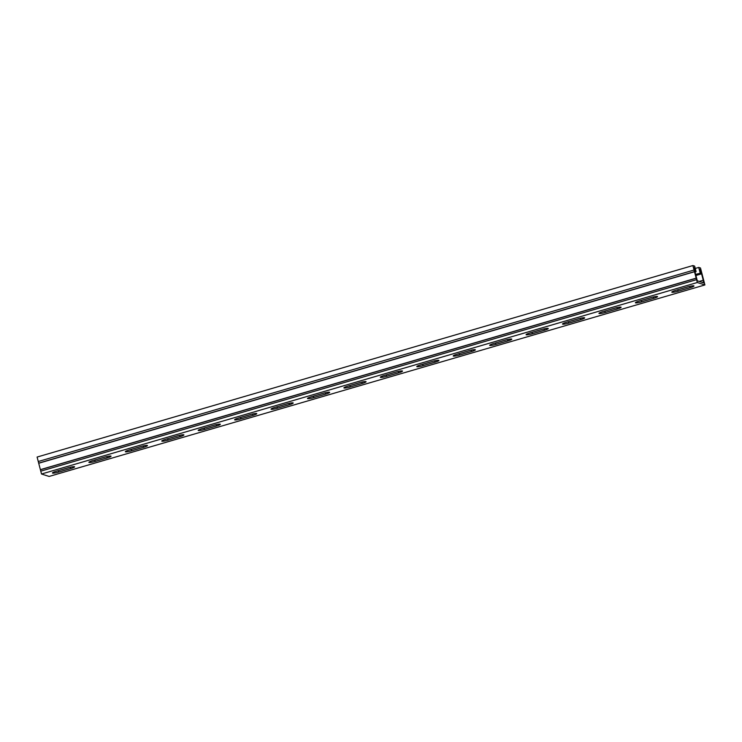 <?xml version="1.0" encoding="UTF-8"?>
<svg xmlns="http://www.w3.org/2000/svg" width="742" height="742" viewBox="0 0 742 742"><rect width="100%" height="100%" fill="white"/><g stroke="black" fill="none" stroke-linecap="round" stroke-linejoin="round"><path stroke-width="1.11" d="M693.965 268.029L694.67 267.825L693.844 267.556L697.285 280.791L703.954 282.943L700.513 269.708L699.678 269.439L700.652 273.158L695.838 274.568M699.808 269.912L700.513 269.708M700.504 272.583L701.209 272.379M695.161 271.962L696.098 271.693L694.642 266.109L692.898 265.553L697.313 282.507L704.9 284.947L700.485 267.992L698.741 267.435L695.254 268.456M702.127 282.35L703.685 281.895M692.898 265.553L37.1 457.053L41.515 474.008L49.102 476.447L704.9 284.947M695.087 271.702L695.634 271.544L694.67 267.825M697.313 282.507L41.515 474.008M641.682 301.846A5.24 0.714 -14.6 0 1 635.375 302.764A5.24 0.714 -14.6 0 1 639.205 301.039L651.226 297.533A5.24 0.714 -14.6 0 1 657.542 296.615A5.24 0.714 -14.6 0 1 653.711 298.33L641.682 301.846L641.32 300.427M568.817 323.122A5.24 0.714 -14.6 0 1 562.51 324.041A5.24 0.714 -14.6 0 1 566.341 322.316L578.361 318.81A5.24 0.714 -14.6 0 1 584.668 317.891A5.24 0.714 -14.6 0 1 580.838 319.607L568.817 323.122L568.446 321.703M495.953 344.399A5.24 0.714 -14.6 0 1 489.646 345.318A5.24 0.714 -14.6 0 1 493.476 343.602L505.497 340.086A5.24 0.714 -14.6 0 1 511.804 339.168A5.24 0.714 -14.6 0 1 507.973 340.884L495.953 344.399L495.582 342.98M423.088 365.676A5.24 0.714 -14.6 0 1 416.781 366.594A5.24 0.714 -14.6 0 1 420.603 364.878L432.632 361.363A5.24 0.714 -14.6 0 1 438.939 360.445A5.24 0.714 -14.6 0 1 435.109 362.161L423.088 365.676L422.717 364.257M350.224 386.953A5.24 0.714 -14.6 0 1 343.908 387.871A5.24 0.714 -14.6 0 1 347.738 386.155L359.759 382.64A5.24 0.714 -14.6 0 1 366.075 381.722A5.24 0.714 -14.6 0 1 362.244 383.438L350.224 386.953L349.853 385.534M277.35 408.23A5.24 0.714 -14.6 0 1 271.043 409.148A5.24 0.714 -14.6 0 1 274.874 407.432L286.894 403.917A5.24 0.714 -14.6 0 1 293.211 402.999A5.24 0.714 -14.6 0 1 289.38 404.715L277.35 408.23L276.989 406.811M204.486 429.507A5.24 0.714 -14.6 0 1 198.179 430.425A5.24 0.714 -14.6 0 1 202.01 428.709L214.03 425.194A5.24 0.714 -14.6 0 1 220.337 424.276A5.24 0.714 -14.6 0 1 216.506 426.001L204.486 429.507L204.115 428.088M131.622 450.784A5.24 0.714 -14.6 0 1 125.315 451.702A5.24 0.714 -14.6 0 1 129.145 449.986L141.165 446.471A5.24 0.714 -14.6 0 1 147.472 445.552A5.24 0.714 -14.6 0 1 143.642 447.278L131.622 450.784L131.251 449.374M58.757 472.06A5.24 0.714 -14.6 0 1 52.45 472.988A5.24 0.714 -14.6 0 1 56.271 471.263L68.301 467.757A5.24 0.714 -14.6 0 1 74.608 466.829A5.24 0.714 -14.6 0 1 70.778 468.554L58.757 472.06L58.386 470.651M95.189 461.422A5.24 0.714 -14.6 0 1 88.882 462.34A5.24 0.714 -14.6 0 1 92.704 460.624L104.733 457.118A5.24 0.714 -14.6 0 1 111.04 456.191A5.24 0.714 -14.6 0 1 107.21 457.916L95.189 461.422L94.818 460.012M168.054 440.145A5.24 0.714 -14.6 0 1 161.747 441.063A5.24 0.714 -14.6 0 1 165.577 439.347L177.598 435.832A5.24 0.714 -14.6 0 1 183.905 434.914A5.24 0.714 -14.6 0 1 180.074 436.639L168.054 440.145L167.683 438.726M240.918 418.868A5.24 0.714 -14.6 0 1 234.611 419.786A5.24 0.714 -14.6 0 1 238.442 418.071L250.462 414.555A5.24 0.714 -14.6 0 1 256.769 413.637A5.24 0.714 -14.6 0 1 252.948 415.362L240.918 418.868L240.556 417.449M313.783 397.591A5.24 0.714 -14.6 0 1 307.476 398.51A5.24 0.714 -14.6 0 1 311.306 396.794L323.327 393.279A5.24 0.714 -14.6 0 1 329.643 392.36A5.24 0.714 -14.6 0 1 325.812 394.076L313.783 397.591L313.421 396.172M386.656 376.315A5.24 0.714 -14.6 0 1 380.34 377.233A5.24 0.714 -14.6 0 1 384.171 375.517L396.2 372.002A5.24 0.714 -14.6 0 1 402.507 371.083A5.24 0.714 -14.6 0 1 398.677 372.799L386.656 376.315L386.285 374.895M459.521 355.038A5.24 0.714 -14.6 0 1 453.214 355.956A5.24 0.714 -14.6 0 1 457.044 354.24L469.065 350.725A5.24 0.714 -14.6 0 1 475.372 349.807A5.24 0.714 -14.6 0 1 471.541 351.522L459.521 355.038L459.15 353.619M532.385 333.761A5.24 0.714 -14.6 0 1 526.078 334.679A5.24 0.714 -14.6 0 1 529.909 332.963L541.929 329.448A5.24 0.714 -14.6 0 1 548.236 328.53A5.24 0.714 -14.6 0 1 544.405 330.246L532.385 333.761L532.014 332.342M605.249 312.484A5.24 0.714 -14.6 0 1 598.942 313.402A5.24 0.714 -14.6 0 1 602.773 311.677L614.793 308.171A5.24 0.714 -14.6 0 1 621.1 307.253A5.24 0.714 -14.6 0 1 617.279 308.969L605.249 312.484L604.888 311.065M678.123 291.207A5.24 0.714 -14.6 0 1 671.807 292.125A5.24 0.714 -14.6 0 1 675.637 290.4L687.658 286.894A5.24 0.714 -14.6 0 1 693.974 285.976A5.24 0.714 -14.6 0 1 690.143 287.692L678.123 291.207L677.752 289.788M695.764 274.308L700.652 273.158M698.741 267.435L700.188 273.01M696.098 271.693L695.634 271.544M696.061 275.449L701.431 273.881M699.214 281.413L703.091 280.281M38.259 461.515L694.058 270.014M40.782 471.17L696.571 279.669M653.711 298.33L653.359 296.976M580.838 319.607L580.485 318.253M507.973 340.884L507.621 339.53M435.109 362.161L434.756 360.807M362.244 383.438L361.892 382.084M289.38 404.715L289.028 403.37M216.506 426.001L216.154 424.647M143.642 447.278L143.289 445.923M70.778 468.554L70.425 467.2M107.21 457.916L106.857 456.562M180.074 436.639L179.722 435.285M252.948 415.362L252.595 414.008M325.812 394.076L325.46 392.731M398.677 372.799L398.324 371.445M471.541 351.522L471.189 350.168M544.405 330.246L544.053 328.892M617.279 308.969L616.927 307.615M690.143 287.692L689.791 286.338M40.55 469.705L696.348 278.213M40.541 469.603L696.339 278.102M38.872 463.203L694.67 271.702M38.825 463.082L694.623 271.591"/></g></svg>
